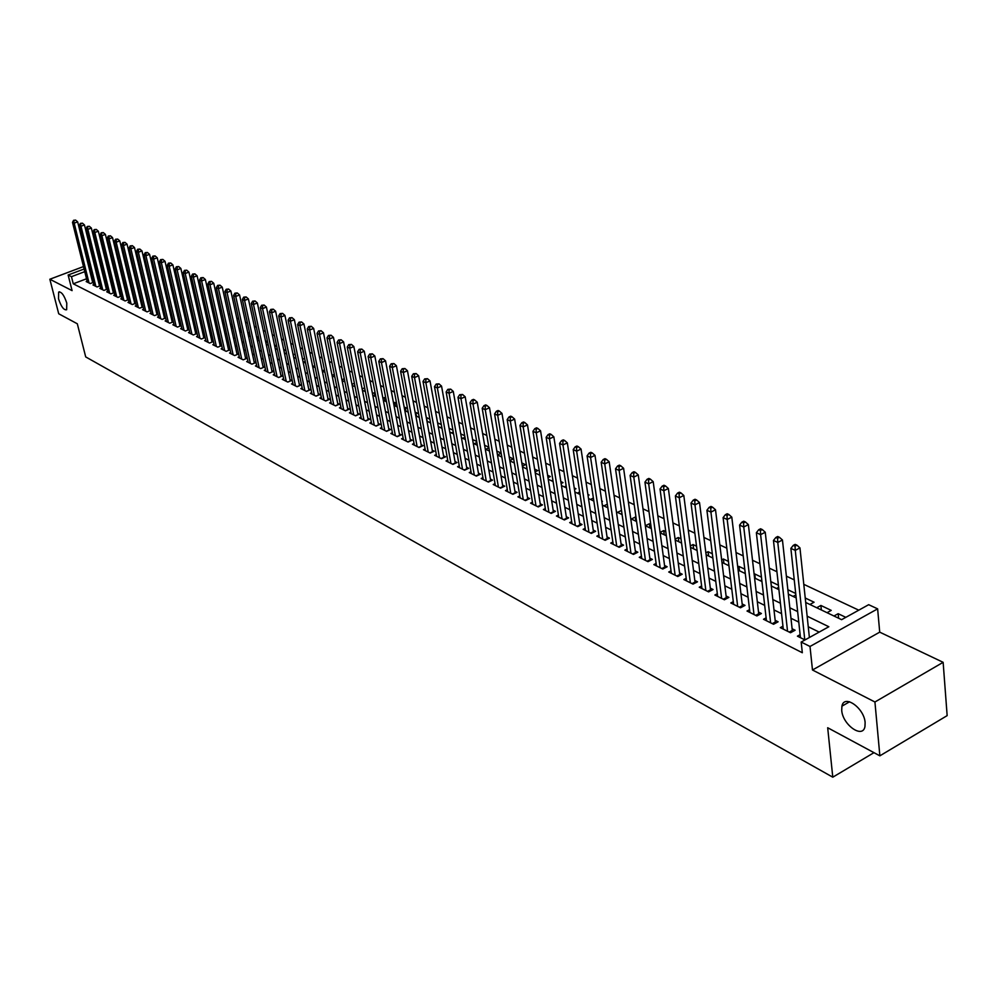 <?xml version="1.0" encoding="UTF-8"?>
<svg xmlns="http://www.w3.org/2000/svg" width="997" height="997" viewBox="0 0 997 997"><rect width="100%" height="100%" fill="white"/><g stroke="black" fill="none" stroke-linecap="round" stroke-linejoin="round"><path stroke-width="1.5" d="M841.717 710.325L841.917 706.188C844.01 693.8 864.299 707.982 865.122 722.626L864.96 726.514C862.866 739.188 842.565 724.844 841.717 710.325M58.511 298.788L58.649 292.109C61.453 291.535 64.157 295.199 66.787 303.125L66.649 309.755C63.845 310.354 61.141 306.69 58.511 298.788M805.701 602.475L841.618 619.673L868.674 604.693L877.634 608.855L810 646.467L801.177 642.056L828.843 626.739L807.146 616.196M879.715 632.148L812.48 669.996L874.93 702L879.865 755.838L947.15 715.622L943.137 662.32L879.715 632.148L877.634 608.855M100.323 261.314L99.413 260.878M858.778 610.176L803.794 584.342M794.248 579.868L786.384 576.166M776.925 571.73L769.285 568.14M759.913 563.741L752.511 560.264M743.214 555.902L736.023 552.525M726.813 548.188L719.834 544.91M710.699 540.623L703.919 537.445M694.872 533.196L688.279 530.105M679.306 525.88L672.925 522.889M664.027 518.702L657.821 515.785M648.997 511.648L642.965 508.819M634.217 504.706L628.372 501.965M619.698 497.889L614.015 495.222M605.416 491.185L599.907 488.592M591.371 484.579L586.012 482.074M577.55 478.086L572.353 475.656M563.953 471.706L558.918 469.338M550.581 465.425L545.683 463.131M537.42 459.243L532.672 457.012M524.472 453.161L519.861 450.993M511.723 447.179L507.249 445.073M499.173 441.285L494.836 439.241M486.823 435.477L482.61 433.508M474.659 429.769L470.572 427.85M462.67 424.136L458.707 422.279M450.881 418.603L447.03 416.796M439.253 413.144L435.527 411.387M427.813 407.773L424.186 406.066M416.534 402.464L413.02 400.819M405.418 397.255L402.015 395.659M394.463 392.108L391.173 390.562M383.683 387.035L380.48 385.54M373.04 382.05L369.949 380.592M362.559 377.115L359.556 375.707M352.215 372.267L349.311 370.896M342.033 367.482L339.217 366.161M331.976 362.758L329.259 361.475M322.068 358.11L319.439 356.864M312.298 353.511L309.743 352.315M302.664 348.987L300.197 347.828M293.155 344.526L290.763 343.404M283.771 340.114L281.466 339.03M274.511 335.777L272.293 334.73M265.389 331.49L263.233 330.468M256.379 327.253L254.297 326.281M247.48 323.078L245.474 322.131M238.707 318.953L236.775 318.043M230.045 314.89L228.176 314.005M221.496 310.877L219.701 310.03M213.059 306.914L211.327 306.091M204.721 303.001L203.052 302.216M196.496 299.137L194.889 298.377M188.371 295.311L186.825 294.589M180.357 291.548L178.862 290.85M172.431 287.821L170.998 287.161M164.605 284.157L163.234 283.509M156.878 280.518L155.557 279.908M149.238 276.942L147.98 276.343M141.699 273.39L140.49 272.829M134.246 269.9L133.087 269.352M126.881 266.436L125.772 265.912M874.93 702L943.137 662.32M94.478 262.448L93.78 262.71M88.945 264.529L88.284 264.778M83.486 266.573L49.85 279.235L72.083 290.625L68.132 275.01L84.097 269.003M879.865 755.838L827.684 727.735L832.782 777.186L85.705 356.914L77.317 323.788L58.711 313.768L49.85 279.235M800.117 634.678L797.413 636.161L804.99 639.937M782.957 626.191L780.315 627.636L790.534 632.734L795.108 630.229L792.104 628.746M766.107 617.866L763.515 619.262L773.56 624.272L778.109 621.792L775.168 620.333M749.557 609.678L747.027 611.036L756.885 615.959L761.409 613.516L758.518 612.083M733.306 601.64L730.813 602.961L740.509 607.784L745.008 605.378L742.167 603.97M717.329 593.726L714.886 595.022L724.408 599.77L728.894 597.39L726.103 595.994M701.626 585.962L699.246 587.221L708.605 591.882L713.067 589.526L710.325 588.168M686.198 578.335L683.867 579.544L693.052 584.13L697.501 581.812L694.809 580.478M671.031 570.82L668.738 572.004L677.786 576.515L682.21 574.222L679.555 572.914M656.126 563.442L653.87 564.601L662.768 569.025L667.167 566.757L664.563 565.473M641.457 556.189L639.264 557.311L648 561.66L652.387 559.429L649.82 558.158M627.051 549.048L624.882 550.145L633.481 554.432L637.843 552.213L635.326 550.967M612.868 542.032L610.75 543.091L619.199 547.303L623.549 545.122L621.069 543.888M598.923 535.127L596.842 536.162L605.154 540.299L609.479 538.143L607.036 536.934M585.202 528.323L583.158 529.332L591.333 533.407L595.645 531.276L593.24 530.092M571.692 521.643L569.686 522.615L577.737 526.64L582.024 524.522L579.668 523.35M558.407 515.05L556.438 516.01L564.364 519.96L568.626 517.879L566.308 516.733M545.334 508.582L543.402 509.517L551.191 513.405L555.441 511.336L553.161 510.202M532.46 502.201L530.554 503.111L538.243 506.937L542.468 504.906L540.212 503.784M519.786 495.92L517.917 496.805L525.481 500.581L529.694 498.562L527.475 497.466M507.311 489.739L505.479 490.611L512.919 494.313L517.107 492.331L514.926 491.247M495.035 483.645L493.228 484.492L500.556 488.156L504.731 486.187L502.575 485.115M482.934 477.65L481.165 478.485L488.38 482.074L492.53 480.13L490.412 479.083M471.02 471.743L469.275 472.553L476.379 476.105L480.517 474.173L478.435 473.139M459.281 465.923L457.573 466.721L464.577 470.21L468.69 468.303L466.633 467.281M447.728 460.19L446.033 460.963L452.937 464.403L457.025 462.521L455.006 461.524M436.337 454.545L434.667 455.305L441.472 458.695L445.547 456.825L443.553 455.841M425.108 448.974L423.476 449.722L430.181 453.062L434.231 451.217L432.274 450.233M414.042 443.491L412.446 444.213L419.039 447.503L423.077 445.684L421.145 444.724M403.149 438.082L401.567 438.792L408.072 442.045L412.097 440.225L410.191 439.278M392.407 432.76L390.849 433.446L397.255 436.649L401.268 434.854L399.386 433.919M381.814 427.501L380.281 428.187L386.599 431.34L390.587 429.557L388.73 428.648M371.37 422.329L369.862 422.99L376.093 426.093L380.056 424.336L378.237 423.438M361.076 417.22L359.593 417.868L365.737 420.933L369.688 419.189L367.881 418.304M350.919 412.172L349.461 412.82L355.518 415.836L359.456 414.116L357.674 413.232M340.912 407.212L339.466 407.835L345.448 410.814L349.361 409.106L347.604 408.247M331.029 402.314L329.621 402.925L335.515 405.866L339.404 404.171L337.684 403.311M321.296 397.479L319.9 398.077L325.72 400.981L329.596 399.298L327.888 398.464M311.687 392.706L310.316 393.292L316.049 396.158L319.912 394.5L318.23 393.665M302.216 388.007L300.857 388.581L306.515 391.41L310.354 389.765L308.696 388.942M292.856 383.359L291.523 383.932L297.106 386.711L300.932 385.091L299.299 384.281M283.634 378.785L282.313 379.334L287.821 382.088L291.635 380.48L290.027 379.67M274.524 374.261L273.228 374.81L278.661 377.514L282.463 375.919L280.867 375.134M265.538 369.8L264.267 370.336L269.626 373.015L273.402 371.432L271.832 370.647M256.678 365.401L255.406 365.924L260.703 368.566L264.467 366.996L262.921 366.223M247.917 361.051L246.67 361.575L251.905 364.179L255.643 362.621L254.11 361.861M239.28 356.764L238.059 357.275L243.218 359.842L246.944 358.309L245.424 357.549M230.743 352.527L229.534 353.025L234.631 355.568L238.345 354.035L236.85 353.299M222.319 348.352L221.135 348.838L226.169 351.343L229.858 349.835L228.388 349.1M214.006 344.214L212.835 344.7L217.795 347.168L221.484 345.672L220.025 344.95M205.793 340.139L204.634 340.613L209.544 343.055L213.208 341.572L211.763 340.849M197.68 336.114L196.546 336.575L201.382 338.992L205.033 337.509L203.612 336.812M189.679 332.138L188.545 332.587L193.331 334.967L196.97 333.509L195.562 332.811M181.766 328.2L180.656 328.649L185.38 331.004L188.994 329.558L187.61 328.873M173.952 324.324L172.855 324.76L177.516 327.091L181.118 325.658L179.759 324.972M166.237 320.486L165.153 320.922L169.764 323.215L173.341 321.794L171.995 321.121M158.61 316.697L157.538 317.121L162.087 319.401L165.652 317.993L164.331 317.32M151.07 312.958L150.011 313.37L154.523 315.625L158.025 314.242M143.63 309.257L142.583 309.668L147.033 311.887L150.497 310.528M136.277 305.605L135.243 306.004L139.642 308.198L143.057 306.864M128.999 301.991L127.99 302.39L132.327 304.559L135.704 303.238M121.821 298.427L120.811 298.813L125.111 300.957L128.439 299.661M114.717 294.9L113.733 295.286L117.97 297.393L121.26 296.121M107.701 291.411L106.716 291.785L110.916 293.878L114.169 292.632M100.759 287.971L99.8 288.332L103.937 290.401L107.153 289.167M93.905 284.556L92.945 284.918L97.045 286.962L100.223 285.753M167.409 296.919L166.86 293.841M174.886 300.508L174.674 297.567M182.451 304.122L181.716 300.92L182.601 301.343M190.103 307.786L189.368 304.559L190.626 305.157M198.739 309.033L197.132 308.26M206.965 312.946L205.295 312.148M215.302 316.921L213.557 316.086M223.739 320.934L221.932 320.074M232.276 325.01L230.407 324.112M240.938 329.135L238.993 328.212M249.711 333.31L247.705 332.35M258.597 337.547L256.516 336.55M267.595 341.834L265.451 340.812M274.848 346.782L276.53 346.084L274.499 345.124M283.958 350.882L285.366 350.296L283.671 349.498M293.193 355.032L294.314 354.558L292.956 353.923M302.552 359.232L303.375 358.883L302.378 358.409M365.027 391.522L364.69 388.107M375.034 396.32L374.336 392.693L375.171 393.092M385.178 401.168L384.481 397.529L385.802 398.152M395.46 406.091L394.762 402.427L396.582 403.299M405.879 411.088L405.193 407.399L407.524 408.508M416.459 416.148L415.774 412.434L418.615 413.792M427.177 421.282L426.504 417.544L429.881 419.164M441.322 424.61L437.596 422.84M452.925 430.143L449.086 428.311M464.714 435.751L460.751 433.869M476.678 441.459L472.59 439.515M488.829 447.242L484.617 445.235M501.167 453.124L496.83 451.055M509.816 460.502L513.268 458.894L509.23 456.962M522.341 466.135L525.431 464.689L521.817 462.969M535.065 471.855L537.782 470.572L534.616 469.064M547.989 477.65L550.307 476.541L547.615 475.257M561.124 483.52L563.043 482.61L560.812 481.551M574.471 489.49L575.967 488.767L574.235 487.944M588.043 495.534L589.09 495.023L587.881 494.437M601.839 501.665L602.425 501.379L601.739 501.042M616.433 511.872L622.091 514.589L621.505 510.464M635.899 521.194L635.313 517.044L635.999 517.368M649.969 527.936L649.396 523.749L650.754 524.397M664.276 534.778L663.715 530.578L665.747 531.551M678.82 541.745L678.259 537.508L681.013 538.816M693.6 548.811L693.052 544.549L696.529 546.219M708.63 556.014L708.094 551.715L712.332 553.746M723.909 563.33L723.386 559.005L728.421 561.411M739.462 570.77L738.939 566.421L744.784 569.2M755.277 578.335L754.766 573.96L761.446 577.151M771.366 586.037L770.868 581.637L778.42 585.227M795.706 593.464L787.854 589.726M809.888 604.481L814.063 602.213L805.227 598.001M821.354 609.965L820.892 605.466L831.224 610.388L827.024 612.694M120.313 265.95L119.453 266.274M114.481 268.156L113.67 268.467M114.256 270.885L115.066 270.573M121.347 274.1L122.195 273.764M128.513 277.34L129.411 277.004M135.779 280.631L136.714 280.269M143.119 283.946L144.104 283.572M150.559 287.298L151.594 286.899M158.087 290.7L159.159 290.277M165.701 294.127L166.673 293.754M173.416 297.592L174.151 297.305M198.503 311.799L199.3 311.488M206.379 315.575L207.463 315.152M214.367 319.401L215.726 318.853M222.63 323.19L224.101 322.592M231.055 327.004L232.588 326.393M239.579 330.867L241.174 330.219M248.228 334.78L249.873 334.107M256.989 338.731L258.697 338.033M265.863 342.731L267.632 341.996M276.593 349.187L277.303 348.9M285.466 353.437L286.475 353.013M294.451 357.736L295.785 357.175M303.549 362.098L305.219 361.388M312.771 366.51L314.778 365.662M322.293 370.896L324.474 369.974M332.038 375.308L334.307 374.349M341.934 379.77L344.277 378.773M351.953 384.294L354.384 383.259M362.135 388.88L364.329 387.933M372.442 393.516L374.336 392.693M382.91 398.214L384.481 397.529M393.528 402.975L394.762 402.427M404.296 407.798L405.193 407.399M418.516 417.132L419.176 416.833M429.321 422.304L430.368 421.831M440.275 427.551L441.733 426.89M451.392 432.872L453.261 432.025M462.67 438.269L464.963 437.222M474.111 443.74L476.853 442.481M485.726 449.298L488.929 447.827M501.815 457.012L497.478 454.931L501.179 453.236M514.302 462.982L509.878 460.863M538.916 474.771L539.838 474.335M551.515 480.803L552.899 480.143M564.302 486.922L566.171 486.025M577.3 493.141L579.668 491.995M590.486 499.46L593.377 498.051M603.895 505.878L607.323 504.195M617.517 512.396L621.455 510.439M631.35 519.013L635.313 517.044M645.408 525.743L649.396 523.749M660.076 532.41L663.715 530.578M675.069 539.128L678.259 537.508M690.335 545.945L693.052 544.549M705.864 552.861L708.094 551.715M721.666 559.903L723.386 559.005M737.755 567.044L738.939 566.421M744.298 573.088L745.183 572.627M754.131 574.297L754.766 573.96M760.275 580.728L761.77 579.942M776.526 588.517L778.657 587.37M793.064 596.43L795.855 594.922M816.705 607.746L820.892 605.466M833.966 616.009L838.165 613.703L845.817 617.342M86.527 278.774L73.255 283.809L802.323 652.736L801.177 642.056M819.16 632.098L808.255 626.752M798.771 622.091L790.97 618.265M781.573 613.654L773.996 609.927M764.674 605.366L757.321 601.752M748.086 597.215L740.945 593.713M731.798 589.215L724.856 585.812M715.784 581.363L709.041 578.061M700.044 573.636L693.501 570.434M684.59 566.047L678.234 562.931M669.386 558.594L663.217 555.566M654.443 551.254L648.461 548.313M639.75 544.05L633.942 541.197M625.306 536.959L619.66 534.18M611.099 529.98L605.615 527.288M597.128 523.126L591.807 520.509M583.382 516.371L578.21 513.841M569.848 509.741L564.825 507.274M556.538 503.198L551.665 500.818M543.44 496.78L538.704 494.45M530.541 490.449L525.955 488.194M517.854 484.218L513.393 482.025M505.354 478.086L501.03 475.955M493.054 472.042L488.854 469.986M480.94 466.098L476.865 464.103M469.001 460.24L465.051 458.296M457.249 454.47L453.411 452.588M445.671 448.787L441.958 446.968M434.268 443.191L430.654 441.422M423.027 437.671L419.525 435.951M411.948 432.237L408.558 430.567M401.031 426.878L397.741 425.27M390.276 421.594L387.085 420.036M379.67 416.397L376.579 414.877M369.214 411.263L366.223 409.792M358.908 406.203L356.004 404.782M348.738 401.218L345.934 399.834M338.718 396.295L336.001 394.962M328.836 391.447L326.206 390.151M319.077 386.662L316.535 385.403M309.469 381.938L307.001 380.729M299.972 377.277L297.592 376.106M290.613 372.679L288.307 371.557M281.378 368.155L279.148 367.058M272.268 363.681L270.112 362.621M263.27 359.269L261.189 358.247M254.397 354.907L252.391 353.923M245.636 350.608L243.704 349.66M236.987 346.358L235.118 345.448M228.45 342.17L226.643 341.286M220.013 338.033L218.281 337.185M211.7 333.945L210.031 333.135M203.475 329.92L201.868 329.122M195.362 325.932L193.817 325.172M187.349 322.006L185.866 321.271M179.435 318.118L178.002 317.42M171.609 314.279L170.238 313.606M163.894 310.491L162.573 309.843M156.255 306.74L154.996 306.129M148.727 303.038L147.519 302.452M141.275 299.387L140.116 298.813M133.91 295.773L132.813 295.237M126.644 292.208L125.585 291.685M119.453 288.681L118.444 288.183M112.349 285.192L111.39 284.718M105.333 281.752L104.423 281.304M98.391 278.337L97.519 277.914M91.961 276.705L91.3 276.954M87.125 281.191L86.178 281.553L90.241 283.572L93.369 282.375M93.294 282.089L92.472 281.677M100.149 285.491L99.289 285.055M107.09 288.931L106.181 288.482M114.107 292.408L113.147 291.934M121.21 295.935L120.213 295.436M128.401 299.499L127.342 298.975M135.667 303.113L134.57 302.565M143.032 306.752L141.873 306.179M150.472 310.453L149.263 309.855M158.012 314.192L156.753 313.569M832.782 777.186L873.97 752.66M812.48 669.996L810 646.467M73.255 283.809L71.46 276.68L68.132 275.01M107.352 268.181L108.324 268.629M114.418 271.558L115.428 272.031M121.559 274.973L122.606 275.471M128.775 278.425L129.884 278.961M136.091 281.927L137.25 282.487M143.481 285.466L144.69 286.052M150.971 289.055L152.242 289.653M158.548 292.682L159.869 293.317M166.225 296.358L167.596 297.006M173.989 300.072L175.422 300.758M181.853 303.836L183.336 304.546M189.816 307.649L191.362 308.385M197.867 311.5L199.475 312.273M206.03 315.413L207.7 316.211M214.293 319.364L216.025 320.199M222.667 323.377L224.462 324.237M231.142 327.427L233.011 328.325M239.729 331.54L241.66 332.475M248.427 335.702L250.434 336.662M257.238 339.927L259.32 340.924M266.174 344.202L268.318 345.236M275.222 348.526L277.453 349.598M284.394 352.926L286.687 354.022M293.679 357.375L296.059 358.509M303.1 361.874L305.568 363.058M312.647 366.447L315.189 367.669M322.318 371.083L324.96 372.342M332.138 375.782L334.855 377.078M342.083 380.542L344.9 381.888M352.165 385.365L355.069 386.761M362.397 390.263L365.401 391.696M372.778 395.236L375.869 396.719M383.297 400.271L386.5 401.803M393.977 405.38L397.267 406.963M404.807 410.565L408.209 412.197M415.799 415.824L419.301 417.506M426.953 421.17L430.567 422.902M438.269 426.591L441.995 428.374M449.759 432.087L453.598 433.919M461.424 437.671L465.375 439.565M473.251 443.341L477.339 445.285M485.277 449.086L489.477 451.105M522.465 466.895L527.064 469.089M535.252 473.014L540 475.282M548.238 479.233L553.123 481.576M561.448 485.551L566.47 487.957M574.858 491.97L580.042 494.45M588.492 498.5L593.826 501.055M602.35 505.13L607.846 507.76M630.752 518.727L636.585 521.518M645.321 525.706L651.328 528.584M660.126 532.797L666.32 535.75M675.193 540L681.562 543.053M690.522 547.341L697.077 550.481M706.113 554.806L712.867 558.046M721.978 562.395L728.944 565.735M738.129 570.134L745.295 573.562M754.567 577.998L761.957 581.538M771.304 586.012L778.906 589.651M788.34 594.175L796.179 597.926M118.606 258.871L117.746 259.195M112.761 261.077L111.951 261.388M107.003 263.245L106.23 263.544M88.883 267.196L89.543 266.947M94.379 265.127L95.076 264.866M99.937 263.021L100.672 262.747M105.582 260.902L106.355 260.603M111.303 258.746L112.125 258.435M117.11 256.553L117.97 256.229M90.204 269.601L89.543 269.851M84.757 271.658L71.46 276.68M797.65 611.585L789.823 607.796M780.414 603.222L772.825 599.533M763.49 595.01L756.125 591.433M746.878 586.934L739.724 583.469M730.552 579.008L723.61 575.643M714.513 571.231L707.77 567.954M698.76 563.579L692.205 560.389M683.269 556.052L676.913 552.961M668.052 548.662L661.871 545.671M653.085 541.396L647.09 538.492M638.379 534.255L632.559 531.426M623.91 527.226L618.252 524.484M609.69 520.322L604.194 517.655M595.695 513.53L590.361 510.938M581.924 506.85L576.752 504.332M568.39 500.27L563.355 497.827M555.055 493.802L550.182 491.434M541.944 487.433L537.209 485.128M529.033 481.165L524.434 478.934M516.321 474.996L511.86 472.827M503.821 468.914L499.485 466.82M491.496 462.944L487.296 460.901M479.37 457.05L475.295 455.068M467.431 451.255L463.468 449.335M455.666 445.534L451.828 443.677M444.076 439.914L440.35 438.107M432.661 434.368L429.046 432.611M421.407 428.909L417.905 427.202M410.315 423.526L406.926 421.868M399.398 418.217L396.108 416.621M388.631 412.982L385.44 411.437M378.013 407.835L374.922 406.34M367.557 402.751L364.566 401.305M357.238 397.741L354.334 396.332M347.068 392.806L344.264 391.447M337.036 387.933L334.319 386.612M327.141 383.135L324.511 381.851M317.395 378.399L314.84 377.165M307.761 373.725L305.306 372.529M298.277 369.114L295.897 367.955M288.906 364.566L286.6 363.456M279.671 360.079L277.44 359.007M270.548 355.655L268.405 354.608M261.55 351.28L259.482 350.271M252.677 346.968L250.671 345.996M243.904 342.719L241.972 341.784M235.255 338.519L233.385 337.609M226.718 334.369L224.911 333.497M218.281 330.281L216.548 329.434M209.956 326.231L208.286 325.421M201.743 322.243L200.135 321.458M193.617 318.305L192.072 317.545M185.604 314.404L184.121 313.681M177.69 310.565L176.257 309.868M169.864 306.764L168.493 306.104M162.137 303.013L160.829 302.378M154.51 299.312L153.251 298.701M146.97 295.648L145.761 295.062M139.518 292.034L138.359 291.473M132.165 288.457L131.056 287.921M124.887 284.93L123.827 284.419M117.696 281.441L116.699 280.942M110.592 277.989L109.633 277.527M103.576 274.574L102.666 274.138M96.634 271.209L95.774 270.785M842.627 704.281L842.764 705.702M838.614 618.24L838.165 613.703M92.709 282.625L77.654 221.87L74.177 223.141L89.045 282.974M74.239 220.624L75.635 220.113L73.566 220.312L74.177 223.141L72.494 222.368L87.362 282.139M77.654 221.87L75.635 220.113M73.566 220.312L72.494 222.368M99.526 286.027L84.471 224.948L80.981 226.219L95.849 286.363M81.044 223.689L82.439 223.178L80.358 223.39L80.981 226.219L79.274 225.447L94.142 285.516M84.471 224.948L82.439 223.178M80.358 223.39L79.274 225.447M106.417 289.454L91.363 228.051L87.861 229.347L102.728 289.803M87.923 226.805L89.319 226.282L87.225 226.493L87.861 229.347L86.128 228.562L101.009 288.943M91.363 228.051L89.319 226.282M87.225 226.493L86.128 228.562M113.396 292.931L98.342 231.204L94.827 232.5L109.695 293.268M94.877 229.946L96.285 229.422L94.179 229.622L94.827 232.5L93.07 231.715L107.938 292.395M98.342 231.204L96.285 229.422M94.179 229.622L93.07 231.715M120.45 296.433L105.395 234.395L101.868 235.703L116.724 296.782M101.918 233.124L103.339 232.6L101.208 232.8L101.868 235.703L100.099 234.893L114.967 295.897M105.395 234.395L103.339 232.6M101.208 232.8L100.099 234.893M127.591 299.997L112.536 237.61L108.997 238.931L123.852 300.334M109.047 236.339L110.468 235.815L108.324 236.015L109.047 236.339L108.997 238.931L107.202 238.121L122.07 299.436M112.536 237.61L110.468 235.815M108.324 236.015L107.202 238.121M134.819 303.587L119.765 240.875L116.2 242.209L131.056 303.923M116.263 239.592L117.683 239.068L115.527 239.268L116.263 239.592L116.2 242.209L114.393 241.386L129.249 303.026M119.765 240.875L117.683 239.068M115.527 239.268L114.393 241.386M142.122 307.226L127.08 244.178L123.503 245.524L138.359 307.562M123.553 242.894L124.986 242.358L122.818 242.558L123.553 242.894L123.503 245.524L121.671 244.689L136.527 306.652M127.08 244.178L124.986 242.358M122.818 242.558L121.671 244.689M149.525 310.914L134.483 247.518L130.894 248.876L145.736 311.238M130.943 246.234L132.377 245.686L130.196 245.898L130.943 246.234L130.894 248.876L129.037 248.029L143.88 310.316M134.483 247.518L132.377 245.686M130.196 245.898L129.037 248.029M157.003 314.641L141.973 250.895L138.371 252.266L153.202 314.965M138.409 249.599L139.854 249.063L137.661 249.262L138.409 249.599L138.371 252.266L136.489 251.406L151.32 314.03M141.973 250.895L139.854 249.063M137.661 249.262L136.489 251.406M164.58 318.417L149.562 254.322L145.936 255.693L160.766 318.728M145.986 253.026L147.431 252.478L145.226 252.677L145.986 253.026L145.936 255.693L144.029 254.833L158.859 317.781M149.562 254.322L147.431 252.478M145.226 252.677L144.029 254.833M172.257 322.23L157.239 257.787L153.6 259.17L168.406 322.542M153.638 256.478L155.096 255.93L152.865 256.129L153.638 256.478L153.6 259.17L151.669 258.298L166.487 321.595M157.239 257.787L155.096 255.93M152.865 256.129L151.669 258.298M180.008 326.094L165.016 261.301L161.352 262.697L176.157 326.405M161.402 259.98L162.86 259.419L160.617 259.631L161.402 259.98L161.352 262.697L159.408 261.812L174.213 325.433M165.016 261.301L162.86 259.419M160.617 259.631L159.408 261.812M187.872 330.007L172.88 264.853L169.203 266.261L183.996 330.319M169.253 263.532L170.724 262.971L168.456 263.171L169.253 263.532L169.203 266.261L167.234 265.364L182.027 329.334M172.88 264.853L170.724 262.971M168.456 263.171L167.234 265.364M195.823 333.97L180.856 268.442L177.167 269.875L191.935 334.269M177.204 267.121L178.675 266.548L176.394 266.76L177.204 267.121L177.167 269.875L175.16 268.966L189.941 333.285M180.856 268.442L178.675 266.548M176.394 266.76L175.16 268.966M203.874 337.983L188.919 272.094L185.218 273.527L199.973 338.282M185.255 270.76L186.738 270.187L184.445 270.386L185.255 270.76L185.218 273.527L183.186 272.605L197.954 337.273M188.919 272.094L186.738 270.187M184.445 270.386L183.186 272.605M212.037 342.046L197.094 275.783L193.368 277.228L208.111 342.345M193.406 274.437L194.889 273.863L192.583 274.075L193.406 274.437L193.368 277.228L191.324 276.294L206.067 341.323M197.094 275.783L194.889 273.863M192.583 274.075L191.324 276.294M220.287 346.158L205.37 279.509L201.631 280.98L216.349 346.445M201.668 278.175L203.164 277.59L200.833 277.789L201.668 278.175L201.631 280.98L199.562 280.032L214.28 345.411M205.37 279.509L203.164 277.59M200.833 277.789L199.562 280.032M228.662 350.321L213.757 283.298L209.993 284.768L224.686 350.608M210.031 281.952L211.526 281.353L209.183 281.565L210.031 281.952L209.993 284.768L207.899 283.821L222.593 349.561M213.757 283.298L211.526 281.353M209.183 281.565L207.899 283.821M237.124 354.546L222.244 287.136L218.468 288.619L233.148 354.82M218.505 285.778L220.013 285.179L217.645 285.391L218.505 285.778L218.468 288.619L216.349 287.647L231.017 353.761M222.244 287.136L220.013 285.179M217.645 285.391L216.349 287.647M245.711 358.808L230.855 291.012L227.054 292.52L241.71 359.094M227.079 289.653L228.6 289.055L226.219 289.255L227.079 289.653L227.054 292.52L224.898 291.535L239.554 358.023M230.855 291.012L228.6 289.055M226.219 289.255L224.898 291.535M251.892 364.167L254.397 363.132L239.567 294.95L235.753 296.458L250.372 363.419M235.778 293.579L237.298 292.968L234.906 293.18L235.778 293.579L235.753 296.458L233.572 295.473L248.203 362.322M239.567 294.95L237.298 292.968M234.906 293.18L233.572 295.473M260.691 368.554L263.196 367.507L248.403 298.938L244.577 300.458L259.158 367.793M244.589 297.555L246.122 296.944L243.704 297.156L244.589 297.555L244.577 300.458L242.358 299.461L256.952 366.697M248.403 298.938L246.122 296.944M243.704 297.156L242.358 299.461M269.589 372.99L272.119 371.968L257.351 302.976L253.5 304.509L268.056 372.23M253.525 301.593L255.058 300.969L252.627 301.181L253.525 301.593L253.5 304.509L251.256 303.499L265.825 371.121M257.351 302.976L255.058 300.969M252.627 301.181L251.256 303.499M278.612 377.489L281.142 376.43L266.411 307.064L262.56 308.621L277.079 376.729M262.572 305.68L264.118 305.057L261.663 305.269L262.572 305.68L262.56 308.621L260.279 307.587L274.811 375.595M266.411 307.064L264.118 305.057M261.663 305.269L260.279 307.587M287.759 382.05L290.301 380.979L275.608 311.214L271.732 312.784L286.214 381.278M271.745 309.818L273.29 309.195L270.81 309.406L271.745 309.818L271.732 312.784L269.427 311.737L283.921 380.144M275.608 311.214L273.29 309.195M270.81 309.406L269.427 311.737M297.019 386.674L299.574 385.59L284.918 315.426L281.029 317.009L295.473 385.901M281.029 314.018L282.587 313.382L280.095 313.594L281.029 314.018L281.029 317.009L278.686 315.949L293.143 384.742M284.918 315.426L282.587 313.382M280.095 313.594L278.686 315.949M306.415 391.347L308.97 390.263L294.364 319.688L290.451 321.283L304.858 390.575M290.451 318.267L292.021 317.632L289.504 317.844L290.451 318.267L290.451 321.283L288.083 320.211L302.502 389.403M294.364 319.688L292.021 317.632M289.504 317.844L288.083 320.211M315.924 396.096L318.504 394.999L303.935 324L300.01 325.62L314.367 395.323M300.01 322.592L301.58 321.944L299.05 322.156L300.01 322.592L300.01 325.62L297.605 324.524L311.986 394.127M303.935 324L301.58 321.944M299.05 322.156L297.605 324.524M325.57 400.906L328.163 399.797L313.644 328.387L309.693 330.019L324.013 400.133M309.693 326.954L311.276 326.306L308.721 326.518L309.693 326.954L309.693 330.019L307.263 328.91L321.595 398.925M313.644 328.387L311.276 326.306M308.721 326.518L307.263 328.91M335.353 405.779L337.946 404.657L323.489 332.824L319.514 334.469L333.783 405.006M319.514 331.39L321.096 330.742L318.529 330.954L319.514 331.39L319.514 334.469L317.046 333.347L331.328 403.773M323.489 332.824L321.096 330.742M318.529 330.954L317.046 333.347M345.274 410.727L347.878 409.593L333.459 337.335L329.484 338.992L343.703 409.941M329.471 335.889L331.066 335.229L328.474 335.441L329.471 335.889L329.484 338.992L326.979 337.858L341.211 408.708M333.459 337.335L331.066 335.229M328.474 335.441L326.979 337.858M355.318 415.737L357.948 414.59L343.591 341.896L339.578 343.579L353.748 414.951M339.566 340.451L341.173 339.79L338.556 339.989L339.566 340.451L339.578 343.579L337.048 342.42L351.218 413.693M343.591 341.896L341.173 339.79M338.556 339.989L337.048 342.42M365.513 420.821L368.155 419.662L353.848 346.532L349.835 348.227L363.942 420.036M349.81 345.074L351.418 344.401L348.788 344.613L349.81 345.074L349.835 348.227L347.255 347.056L361.375 418.752M353.848 346.532L351.418 344.401M348.788 344.613L347.255 347.056M375.857 425.981L378.499 424.809L364.266 351.231L360.229 352.95L374.274 425.183M360.204 349.773L361.824 349.087L359.157 349.299L360.204 349.773L360.229 352.95L357.611 351.754L371.669 423.887M364.266 351.231L361.824 349.087M359.157 349.299L357.611 351.754M386.338 431.203L389.004 430.019L374.822 356.004L370.772 357.724L384.755 430.417M370.747 354.533L372.367 353.848L369.688 354.06L370.747 354.533L370.772 357.724L368.117 356.527L382.113 429.096M374.822 356.004L372.367 353.848M369.688 354.06L368.117 356.527M396.98 436.512L399.647 435.315L385.54 360.839L381.465 362.584L395.385 435.714M381.44 359.369L383.072 358.671L380.368 358.87L381.44 359.369L381.465 362.584L378.773 361.363L392.706 434.38M385.54 360.839L383.072 358.671M380.368 358.87L378.773 361.363M407.773 441.883L410.452 440.686L396.42 365.749L392.32 367.507L406.165 441.085M392.295 364.266L393.927 363.556L391.198 363.768L392.295 364.266L392.32 367.507L389.59 366.273L403.461 439.739M396.42 365.749L393.927 363.556M391.198 363.768L389.59 366.273M418.715 447.341L421.407 446.133L407.449 370.734L403.336 372.504L417.107 446.544M403.299 369.239L404.944 368.529L402.19 368.74L403.299 369.239L403.336 372.504L400.57 371.258L414.366 445.173M407.449 370.734L404.944 368.529M402.19 368.74L400.57 371.258M429.819 452.887L432.524 451.653L418.653 375.782L414.515 377.589L428.212 452.077M414.478 374.286L416.135 373.563L413.356 373.775L414.478 374.286L414.515 377.589L411.711 376.305L425.42 450.694M418.653 375.782L416.135 373.563M413.356 373.775L411.711 376.305M441.098 458.508L443.815 457.262L430.019 380.916L425.869 382.736L439.478 457.698M425.819 379.408L427.489 378.686L424.685 378.897L425.819 379.408L425.869 382.736L423.015 381.44L436.649 456.29M430.019 380.916L427.489 378.686M424.685 378.897L423.015 381.44M452.538 464.203L455.268 462.957L441.559 386.126L437.384 387.958L450.918 463.406M437.334 384.605L439.004 383.87L436.175 384.082L437.334 384.605L437.384 387.958L434.493 386.649L448.039 461.972M441.559 386.126L439.004 383.87M436.175 384.082L434.493 386.649M464.141 469.998L466.883 468.727L453.274 391.41L449.086 393.267L462.521 469.188M449.024 389.889L450.706 389.142L447.852 389.353L449.024 389.889L449.086 393.267L446.145 391.933L459.605 467.73M453.274 391.41L450.706 389.142M447.852 389.353L446.145 391.933M475.93 475.868L478.685 474.584L465.175 396.781L460.963 398.663L474.31 475.058M460.901 395.248L462.583 394.5L459.704 394.712L460.901 395.248L460.963 398.663L457.972 397.305L471.344 473.587M465.175 396.781L462.583 394.5M459.704 394.712L457.972 397.305M487.894 481.838L490.661 480.542L477.251 402.24L473.014 404.134L486.262 481.028M472.952 400.694L474.647 399.934L473.425 399.386L471.743 400.146L472.952 400.694L473.014 404.134L469.986 402.751L483.258 479.532M477.251 402.24L474.647 399.934M471.743 400.146L469.986 402.751M500.045 487.894L502.824 486.586L489.515 407.773L485.265 409.692L498.413 487.084M485.19 406.228L486.897 405.455L485.664 404.907L483.956 405.667L485.19 406.228L485.265 409.692L482.187 408.296L495.359 485.564M489.515 407.773L486.897 405.455M483.956 405.667L482.187 408.296M512.383 494.051L515.175 492.717L501.977 413.394L497.702 415.338L510.738 493.228M497.628 411.836L499.335 411.063L498.089 410.502L496.381 411.275L497.628 411.836L497.702 415.338L494.574 413.917L507.647 491.683M501.977 413.394L499.335 411.063M496.381 411.275L494.574 413.917M524.908 500.295L527.725 498.949L514.639 419.114L510.339 421.07L523.263 499.472M510.265 417.544L511.984 416.758L510.701 416.185L508.993 416.97L510.265 417.544L510.339 421.07L507.161 419.625L520.122 497.902M514.639 419.114L511.984 416.758M508.993 416.97L507.161 419.625M537.645 506.638L540.461 505.28L527.488 424.909L523.176 426.89L535.987 505.815M523.101 423.339L524.821 422.554L523.525 421.968L521.805 422.753L523.101 423.339L523.176 426.89L519.948 425.432L532.797 504.22M527.488 424.909L524.821 422.554M521.805 422.753L519.948 425.432M550.568 513.081L553.397 511.71L540.561 430.816L536.224 432.81L548.911 512.259M536.137 429.233L537.869 428.423L536.56 427.838L534.828 428.635L536.137 429.233L536.224 432.81L532.946 431.327L545.658 510.638M540.561 430.816L537.869 428.423M534.828 428.635L532.946 431.327M563.704 519.636L566.545 518.241L553.833 436.811L549.484 438.83L562.046 518.814M549.384 435.215L551.129 434.405L549.796 433.807L548.051 434.617L549.384 435.215L549.484 438.83L546.144 437.322L558.744 517.156M553.833 436.811L551.129 434.405M548.051 434.617L546.144 437.322M577.039 526.291L579.905 524.883L567.33 442.892L562.956 444.949L575.381 525.456M562.856 441.297L564.614 440.475L563.255 439.864L561.498 440.686L562.856 441.297L562.956 444.949L559.566 443.403L572.029 523.786M567.33 442.892L564.614 440.475M561.498 440.686L559.566 443.403M590.61 533.046L593.477 531.625L581.052 449.086L576.652 451.167L588.94 532.224M576.553 447.479L578.31 446.656L576.927 446.033L575.169 446.855L576.553 447.479L576.652 451.167L573.213 449.597L585.526 530.516M593.477 531.625L593.639 532.273M581.052 449.086L578.31 446.656M575.169 446.855L573.213 449.597M604.381 539.925L607.273 538.48L594.997 455.38L590.585 457.486L602.724 539.09M590.473 453.772L592.23 452.925L590.835 452.302L589.065 453.137L590.473 453.772L590.585 457.486L587.083 455.891L599.259 537.358M607.273 538.48L607.447 539.165M594.997 455.38L592.23 452.925M589.065 453.137L587.083 455.891M618.402 546.904L621.293 545.446L609.179 461.785L604.743 463.904L616.719 546.069M604.618 460.165L606.4 459.305L604.967 458.67L603.197 459.517L604.618 460.165L604.743 463.904L601.179 462.296L613.205 544.312M621.293 545.446L621.48 546.157M609.179 461.785L606.4 459.305M603.197 459.517L601.179 462.296M632.634 554.008L635.55 552.537L623.599 468.291L619.137 470.447L630.964 553.173M619.012 466.658L620.795 465.798L619.349 465.15L617.567 466.01L619.012 466.658L619.137 470.447L615.523 468.802L627.387 551.391M635.55 552.537L635.737 553.285M623.599 468.291L620.795 465.798M617.567 466.01L615.523 468.802M647.115 561.224L650.044 559.741L638.267 474.908L633.793 477.089L645.445 560.389M633.656 473.276L635.438 472.404L633.967 471.731L632.173 472.603L633.656 473.276L633.793 477.089L630.104 475.419L641.794 558.569M650.044 559.741L650.243 560.513M638.267 474.908L635.438 472.404M632.173 472.603L630.104 475.419M661.846 568.564L664.775 567.056L653.185 481.651L648.686 483.844L660.164 567.729M648.536 479.993L650.343 479.121L648.835 478.435L647.041 479.32L648.536 479.993L648.686 483.844L644.934 482.149L656.462 565.885M664.775 567.056L664.999 567.879L662.731 569.013M653.185 481.651L650.343 479.121M647.041 479.32L644.934 482.149M676.826 576.029L679.767 574.509L668.364 488.493L663.84 490.723L675.131 575.194M663.69 486.835L665.498 485.95L663.965 485.252L662.158 486.15L663.69 486.835L663.84 490.723L660.026 488.991L671.367 573.312M679.767 574.509L680.004 575.369M668.364 488.493L665.498 485.95M662.158 486.15L660.026 488.991M692.055 583.631L695.021 582.086L683.805 495.472L679.256 497.727L690.36 582.784M679.107 493.802L680.914 492.892L679.368 492.194L677.549 493.091L679.107 493.802L679.256 497.727L675.38 495.97L686.534 580.877M695.021 582.086L695.258 582.983M683.805 495.472L680.914 492.892M677.549 493.091L675.38 495.97M707.546 591.358L710.525 589.788L699.52 502.563L694.959 504.843L705.864 590.511M694.784 500.88L696.616 499.971L695.034 499.26L693.202 500.17L694.784 500.88L694.959 504.843L691.008 503.061L701.963 588.566M710.525 589.788L710.786 590.735M699.52 502.563L696.616 499.971M693.202 500.17L691.008 503.061M723.323 599.222L726.302 597.639L715.51 509.779L710.923 512.097L721.629 598.374M710.749 508.096L712.581 507.174L710.973 506.439L709.141 507.361L710.749 508.096L710.923 512.097L706.91 510.277L717.653 596.393M726.302 597.639L726.576 598.611M715.51 509.779L712.581 507.174M709.141 507.361L706.91 510.277M739.363 607.223L742.366 605.615L731.798 517.131L727.187 519.474L737.668 606.375M727.012 515.437L728.844 514.502L727.212 513.754L725.367 514.689L727.012 515.437L727.187 519.474L723.099 517.617L733.63 604.356M742.366 605.615L742.653 606.637M731.798 517.131L728.844 514.502M725.367 514.689L723.099 517.617M755.701 615.361L758.717 613.741L748.373 524.609L743.75 526.989L753.994 614.513M743.55 522.902L745.407 521.954L743.737 521.207L741.88 522.154L743.55 522.902L743.75 526.989L739.575 525.095L749.894 612.47M758.717 613.741L759.016 614.813M748.373 524.609L745.407 521.954M741.88 522.154L739.575 525.095M772.326 623.648L775.354 622.003L765.247 532.236L760.611 534.641L770.619 622.801M760.399 530.516L762.269 529.557L760.561 528.784L758.705 529.743L760.399 530.516L760.611 534.641L756.362 532.71L766.444 620.72M775.354 622.003L775.666 623.125M765.247 532.236L762.269 529.557M758.705 529.743L756.362 532.71M789.25 632.086L792.291 630.416L782.446 540L777.785 542.43L787.543 631.238M777.573 538.268L779.43 537.296L777.697 536.511L775.84 537.483L777.573 538.268L777.785 542.43L773.46 540.474L783.281 629.119M792.291 630.416L792.627 631.587M782.446 540L779.43 537.296M775.84 537.483L773.46 540.474M809.39 637.507L799.955 547.901L795.27 550.369L804.778 639.837M795.045 546.169L796.927 545.172L795.157 544.387L793.288 545.371L795.045 546.169L795.27 550.369L790.87 548.375L800.441 637.669M799.955 547.901L796.927 545.172M793.288 545.371L790.87 548.375M677.711 576.478L679.979 575.306M692.952 584.08L695.221 582.896M708.456 591.807L710.736 590.61M724.221 599.671L726.514 598.449M740.273 607.672L742.578 606.438M756.611 615.822L758.916 614.563M773.236 624.11L775.566 622.838M790.16 632.547L792.503 631.263M841.917 706.188L849.581 701.763M58.649 292.109L59.508 291.785"/></g></svg>
